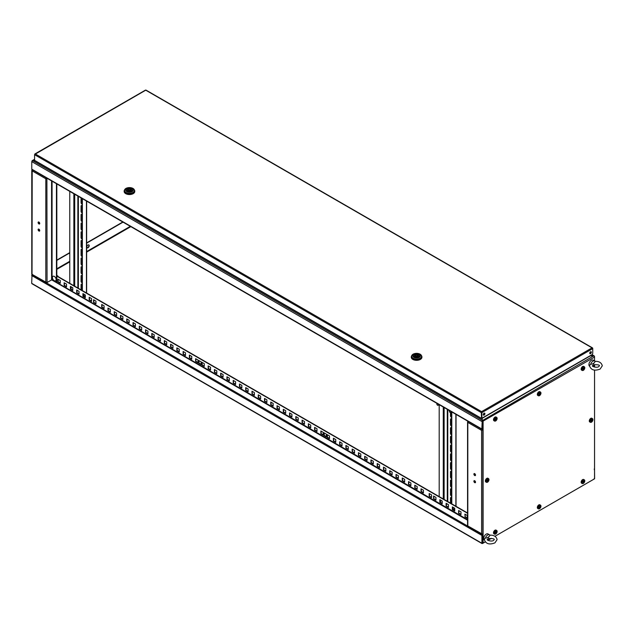 <?xml version="1.0" encoding="UTF-8"?>
<svg xmlns="http://www.w3.org/2000/svg" width="634" height="634" viewBox="0 0 634 634"><rect width="100%" height="100%" fill="white"/><g stroke="black" fill="none" stroke-linecap="round" stroke-linejoin="round"><path stroke-width="0.95" d="M594.391 356.49L594.359 356.942M592.631 348.335L592.045 347.86L592.75 348.264L592.75 353.526L592.124 354.612A0.705 0.412 60 0 1 591.982 354.929L594.541 356.403L593.67 355.896L590.309 355.896L593.67 355.896L594.541 357.053L482.846 421.253L594.541 357.053L594.541 360.912M482.292 428.941L482.22 421.253L482.22 429.495L482.846 429.567L481.594 430.359L482.846 429.686M482.846 421.325L482.22 420.247L481.84 421.475L31.779 161.63L31.779 169.151L481.84 428.988L482.22 420.675L482.593 429.717M593.67 355.896L482.22 420.675L482.22 418.305L482.22 420.247L32.659 160.695L34.791 160.695L32.659 160.695L31.938 161.29M31.779 161.63L32.659 160.695L31.779 161.63M481.84 428.988A0.888 0.515 120 0 0 482.22 429.44M482.022 429.4L31.962 169.555A0.888 0.515 -60 0 1 31.779 169.151L31.906 169.516M590.983 351.656A1.149 0.666 -60 0 1 591.007 352.599A1.149 0.666 -60 0 1 590.294 353.495A1.149 0.666 -60 0 1 589.858 353.606M590.539 353.645A1.149 0.666 -60 0 1 589.969 353.701A1.149 0.666 -60 0 1 589.794 352.781A1.149 0.666 -60 0 1 590.539 351.767A1.149 0.666 -60 0 1 591.118 351.704A1.149 0.666 -60 0 1 591.292 352.631A1.149 0.666 -60 0 1 590.539 353.645M484.534 413.114A1.149 0.666 -60 0 1 484.566 414.05A1.149 0.666 -60 0 1 483.853 414.953A1.149 0.666 -60 0 1 483.417 415.056M484.099 415.096A1.149 0.666 -60 0 1 483.528 415.151A1.149 0.666 -60 0 1 483.346 414.232A1.149 0.666 -60 0 1 484.099 413.217A1.149 0.666 -60 0 1 484.677 413.162A1.149 0.666 -60 0 1 484.851 414.081A1.149 0.666 -60 0 1 484.099 415.096M590.072 352.211L590.951 352.726M145.448 90.361L34.711 154.434M35.29 153.959L481.594 411.624L481.888 412.615L481.594 411.624L592.045 347.86L146.034 90.361M592.045 347.86L592.75 348.605L481.888 412.615L481.888 418.25L481.642 412.465M481.594 411.624L481.555 418.107M481.594 411.918L481.555 412.465M481.301 418.25L34.585 160.347L35.338 160.774L34.585 160.347L34.585 154.704L481.301 412.615L481.555 418.4M484.534 414.121L483.306 414.834M134.313 189.851A5.31 3.067 180 0 1 134.773 191.103A5.31 3.067 180 0 1 131.492 193.933A5.31 3.067 180 0 1 125.706 193.267A5.31 3.067 180 0 1 124.153 191.103A5.31 3.067 180 0 1 124.613 189.851M134.765 191.294A5.31 3.067 180 0 1 134.773 191.476A5.31 3.067 180 0 1 131.492 194.313A5.31 3.067 180 0 1 125.706 193.647A5.31 3.067 180 0 1 124.153 191.476A5.31 3.067 180 0 1 124.161 191.294M124.502 190.446L124.502 191.103A4.961 2.861 0 0 0 125.96 193.124A4.961 2.861 0 0 0 131.357 193.75A4.961 2.861 0 0 0 134.424 191.103L134.424 190.446A4.961 2.861 180 0 1 132.966 192.467A4.961 2.861 180 0 1 125.96 192.467A4.961 2.861 180 0 1 124.502 190.446A4.961 2.861 180 0 1 125.96 188.425A4.961 2.861 180 0 1 132.966 188.425A4.961 2.861 180 0 1 134.424 190.446M126.705 188.353A3.899 2.251 180 0 1 132.221 188.353A3.899 2.251 180 0 1 132.221 191.539A3.899 2.251 180 0 1 126.705 191.539A3.899 2.251 180 0 1 126.705 188.353M131.468 188.789A2.837 1.633 180 0 1 132.292 189.946A2.837 1.633 180 0 1 130.549 191.46A2.837 1.633 180 0 1 127.458 191.103A2.837 1.633 180 0 1 126.626 189.946A2.837 1.633 180 0 1 128.377 188.433A2.837 1.633 180 0 1 131.468 188.789M129.027 190.2L130.081 189.946L129.027 190.2M127.085 190.834L127.886 190.279A1.68 0.975 180 0 1 127.783 189.946A1.68 0.975 180 0 1 130.041 189.035L130.834 188.575L130.834 189.732L130.081 190.168M127.085 190.739A2.742 1.585 180 0 1 126.721 189.946A2.742 1.585 180 0 1 128.092 188.575A2.742 1.585 180 0 1 130.834 188.575M132.205 190.351L132.205 189.946A2.742 1.585 180 0 0 131.84 189.154L131.04 189.614A1.68 0.975 180 0 1 131.143 189.946A1.68 0.975 180 0 1 128.884 190.858L128.092 191.373M132.205 189.946A2.742 1.585 180 0 1 130.834 191.317A2.742 1.585 180 0 1 128.092 191.317M127.886 191.302L127.886 190.279M127.886 190.771A1.68 0.975 180 0 1 128.845 190.2M130.041 189.82L130.041 189.035M131.04 190.279L131.04 189.614M421.451 355.626A5.31 3.067 180 0 1 421.919 356.879A5.31 3.067 180 0 1 418.638 359.716A5.31 3.067 180 0 1 412.845 359.05A5.31 3.067 180 0 1 411.292 356.879A5.31 3.067 180 0 1 411.751 355.626M421.911 357.069A5.31 3.067 180 0 1 421.919 357.259A5.31 3.067 180 0 1 418.638 360.088A5.31 3.067 180 0 1 412.845 359.43A5.31 3.067 180 0 1 411.292 357.259A5.31 3.067 180 0 1 411.3 357.069M411.648 356.229L411.648 356.879A4.961 2.861 0 0 0 413.099 358.907A4.961 2.861 0 0 0 418.503 359.526A4.961 2.861 0 0 0 421.562 356.879L421.562 356.229A4.961 2.861 180 0 1 420.112 358.25A4.961 2.861 180 0 1 413.099 358.25A4.961 2.861 180 0 1 411.648 356.229A4.961 2.861 180 0 1 413.099 354.2A4.961 2.861 180 0 1 420.112 354.2A4.961 2.861 180 0 1 421.562 356.229M413.851 354.137A3.899 2.251 180 0 1 419.359 354.137A3.899 2.251 180 0 1 419.359 357.314A3.899 2.251 180 0 1 413.851 357.314A3.899 2.251 180 0 1 413.851 354.137M418.606 354.564A2.837 1.633 180 0 1 419.439 355.722A2.837 1.633 180 0 1 417.687 357.235A2.837 1.633 180 0 1 414.604 356.879A2.837 1.633 180 0 1 413.772 355.722A2.837 1.633 180 0 1 415.524 354.216A2.837 1.633 180 0 1 418.606 354.564M416.166 355.975L417.227 355.722L416.166 355.975M414.232 356.617L415.024 356.062A1.68 0.975 180 0 1 414.921 355.722A1.68 0.975 180 0 1 417.18 354.81L417.98 354.351L417.98 355.508L417.227 355.943M414.232 356.522A2.742 1.585 180 0 1 413.859 355.722A2.742 1.585 180 0 1 415.23 354.351A2.742 1.585 180 0 1 417.98 354.351M419.351 356.134L419.351 355.722A2.742 1.585 180 0 0 418.979 354.929L418.186 355.389A1.68 0.975 180 0 1 418.289 355.722A1.68 0.975 180 0 1 416.023 356.641L415.23 357.156M419.351 355.722A2.742 1.585 180 0 1 417.972 357.101A2.742 1.585 180 0 1 415.23 357.101M415.024 357.085L415.024 356.062M415.024 356.546A1.68 0.975 180 0 1 415.983 355.975M417.18 355.595L417.18 354.81M418.186 356.062L418.186 355.389M88.007 244.986A1.68 0.975 120 0 0 86.906 246.468A1.68 0.975 120 0 0 87.167 247.823A1.68 0.975 120 0 0 88.007 247.736A1.68 0.975 120 0 0 89.109 246.254A1.68 0.975 120 0 0 88.847 244.906A1.68 0.975 120 0 0 88.007 244.986M87.048 247.728A1.68 0.975 120 0 0 87.754 247.593A1.68 0.975 120 0 0 88.815 246.222A1.68 0.975 120 0 0 88.712 244.851M95.084 300.619L93.578 299.755L93.578 302.505L95.956 303.876L95.956 301.126L95.084 300.619M200.273 361.356L198.767 360.484L198.767 363.234L201.152 364.605L201.152 361.856L200.273 361.356M325.496 433.648L323.998 432.784L323.998 435.534L326.375 436.905L326.375 434.155L325.496 433.648M430.684 494.385L429.186 493.514L429.186 496.264L431.564 497.635L431.564 494.885L430.684 494.385M51.687 279.887L467.559 520.221M482.846 534.343L482.426 534.589A0.705 0.412 120 0 0 481.919 535.453L481.919 543.259L32.405 283.739L31.7 283.327L32.017 274.419M482.173 543.116L482.26 535.033M481.919 543.259L482.514 543.259L482.26 534.731L482.514 543.259L482.902 543.037M594.541 478.583L593.915 478.939L594.629 478.535L594.541 470.19M482.26 534.731L482.846 534.391M122.806 222.003L86.628 242.885M82.198 245.445L81.247 245.992M69.772 252.617L56.822 260.091M123.051 222.146L86.628 243.179M82.198 245.738L81.247 246.285M69.772 252.911L56.822 260.384M46.092 282.756L31.954 274.744M481.919 535.453L31.7 275.521A0.705 0.412 -60 0 1 32.128 274.696M465.126 514.261L465.126 516.726L467.25 517.954M64.399 282.907L64.399 285.363L66.53 286.6M70.667 286.52L70.667 288.985L72.791 290.214M76.928 290.142L76.928 292.599L79.052 293.827M83.189 293.756L83.189 296.213L85.313 297.441M89.449 297.37L89.449 299.827L91.573 301.055M101.971 304.597L101.971 307.054L104.095 308.282M108.232 308.211L108.232 310.668L110.364 311.904M114.492 311.825L114.492 314.29L116.624 315.518M120.753 315.447L120.753 317.903L122.885 319.132M127.014 319.06L127.014 321.517L129.146 322.746M133.275 322.674L133.275 325.131L135.407 326.359M139.535 326.288L139.535 328.745L141.667 329.973M145.796 329.902L145.796 332.359L147.928 333.587M152.057 333.516L152.057 335.972L154.189 337.209M158.318 337.129L158.318 339.594L160.45 340.823M164.586 340.751L164.586 343.208L166.71 344.436M170.847 344.365L170.847 346.822L172.971 348.05M177.108 347.979L177.108 350.436L179.232 351.664M183.369 351.593L183.369 354.049L185.493 355.278M189.629 355.206L189.629 357.663L191.753 358.892M195.89 358.82L195.89 361.277L198.014 362.513M202.151 362.434L202.151 364.899L204.283 366.127M208.412 366.056L208.412 368.512L210.543 369.741M214.672 369.67L214.672 372.126L216.804 373.355M220.933 373.283L220.933 375.74L223.065 376.968M227.194 376.897L227.194 379.354L229.326 380.582M233.455 380.511L233.455 382.968L235.586 384.196M239.715 384.125L239.715 386.582L241.847 387.818M245.976 387.739L245.976 390.203L248.108 391.432M252.237 391.36L252.237 393.817L254.369 395.045M258.506 394.974L258.506 397.431L260.629 398.659M364.946 456.425L364.946 458.881L367.07 460.11M371.207 460.038L371.207 462.495L373.331 463.723M377.468 463.652L377.468 466.117L379.592 467.345M383.728 467.266L383.728 469.731L385.852 470.959M389.989 470.888L389.989 473.344L392.121 474.573M396.25 474.501L396.25 476.958L398.382 478.187M402.511 478.115L402.511 480.572L404.643 481.8M408.771 481.729L408.771 484.186L410.903 485.414M433.814 496.192L433.814 498.649L435.946 499.877M58.138 279.293L58.138 281.75L60.27 282.978M421.293 488.957L421.293 491.421L423.425 492.65M415.032 485.343L415.032 487.8L417.164 489.028M440.075 499.806L440.075 502.263L442.207 503.491M446.344 503.42L446.344 505.877L448.468 507.105M452.605 507.034L452.605 509.49L454.729 510.719M458.865 510.647L458.865 513.104L460.989 514.332M358.685 452.811L358.685 455.267L360.809 456.496M352.425 449.197L352.425 451.654L354.549 452.882M346.156 445.583L346.156 448.04L348.288 449.268M339.895 441.969L339.895 444.426L342.027 445.654M333.635 438.348L333.635 440.812L335.766 442.041M327.374 434.734L327.374 437.191L329.506 438.419M321.113 431.12L321.113 433.577L323.245 434.805M314.852 427.506L314.852 429.963L316.984 431.191M308.592 423.892L308.592 426.349L310.723 427.578M302.331 420.279L302.331 422.735L304.463 423.964M296.07 416.665L296.07 419.122L298.202 420.35M289.809 413.043L289.809 415.508L291.933 416.736M283.549 409.429L283.549 411.886L285.672 413.122M277.288 405.815L277.288 408.272L279.412 409.501M271.027 402.202L271.027 404.658L273.151 405.887M264.766 398.588L264.766 401.045L266.89 402.273M429.432 493.656L429.432 496.113L431.564 497.349M324.243 432.927L324.243 435.384L326.375 436.612M199.021 360.627L199.021 363.092L201.152 364.32M93.832 299.898L93.832 302.355L95.956 303.583M58.225 276.662A1.125 0.65 -120 0 0 56.965 275.735A1.125 0.65 -120 0 0 56.83 275.861L467.559 512.985M464.873 516.869L467.25 518.24L467.25 515.49L464.873 514.119L465.126 516.726M64.153 282.764L64.153 285.514L66.53 286.885L66.53 284.135L64.153 282.764M70.414 286.378L70.414 289.128L72.791 290.499L72.791 287.757L70.414 286.378M76.674 289.992L76.674 292.742L79.052 294.113L79.052 291.371L76.674 289.992M82.935 293.605L82.935 296.355L85.313 297.726L85.313 294.984L82.935 293.605M89.196 297.227L89.196 299.969L91.573 301.348L91.573 298.598L89.196 297.227M101.717 304.455L101.717 307.205L104.095 308.576L104.095 305.826L101.717 304.455M107.978 308.069L107.978 310.818L110.364 312.19L110.364 309.44L107.978 308.069M114.239 311.682L114.239 314.432L116.624 315.803L116.624 313.061L114.239 311.682M120.5 315.296L120.5 318.046L122.885 319.417L122.885 316.675L120.5 315.296M126.768 318.91L126.768 321.66L129.146 323.031L129.146 320.289L126.768 318.91M133.029 322.532L133.029 325.274L135.407 326.653L135.407 323.903L133.029 322.532M139.29 326.145L139.29 328.887L141.667 330.266L141.667 327.516L139.29 326.145M145.551 329.759L145.551 332.509L147.928 333.88L147.928 331.13L145.551 329.759M151.811 333.373L151.811 336.123L154.189 337.494L154.189 334.744L151.811 333.373M158.072 336.987L158.072 339.737L160.45 341.108L160.45 338.366L158.072 336.987M164.333 340.601L164.333 343.351L166.71 344.722L166.71 341.98L164.333 340.601M170.594 344.214L170.594 346.964L172.971 348.335L172.971 345.593L170.594 344.214M176.854 347.836L176.854 350.578L179.232 351.957L179.232 349.207L176.854 347.836M183.115 351.45L183.115 354.192L185.493 355.571L185.493 352.821L183.115 351.45M189.376 355.064L189.376 357.814L191.753 359.185L191.753 356.435L189.376 355.064M195.637 358.678L195.637 361.428L198.014 362.799L198.014 360.049L195.637 358.678M201.897 362.291L201.897 365.041L204.283 366.412L204.283 363.662L201.897 362.291M208.158 365.905L208.158 368.655L210.543 370.026L210.543 367.284L208.158 365.905M214.419 369.519L214.419 372.269L216.804 373.64L216.804 370.898L214.419 369.519M220.687 373.141L220.687 375.883L223.065 377.262L223.065 374.512L220.687 373.141M226.948 376.754L226.948 379.497L229.326 380.875L229.326 378.126L226.948 376.754M233.209 380.368L233.209 383.118L235.586 384.489L235.586 381.739L233.209 380.368M239.47 383.982L239.47 386.732L241.847 388.103L241.847 385.353L239.47 383.982M245.73 387.596L245.73 390.346L248.108 391.717L248.108 388.967L245.73 387.596M251.991 391.21L251.991 393.96L254.369 395.331L254.369 392.589L251.991 391.21M258.252 394.823L258.252 397.573L260.629 398.944L260.629 396.202L258.252 394.823M364.693 456.282L364.693 459.024L367.07 460.403L367.07 457.653L364.693 456.282M370.953 459.896L370.953 462.646L373.331 464.017L373.331 461.267L370.953 459.896M377.214 463.509L377.214 466.259L379.592 467.63L379.592 464.88L377.214 463.509M383.475 467.123L383.475 469.873L385.852 471.244L385.852 468.502L383.475 467.123M389.736 470.737L389.736 473.487L392.121 474.858L392.121 472.116L389.736 470.737M395.996 474.359L395.996 477.101L398.382 478.48L398.382 475.73L395.996 474.359M402.257 477.973L402.257 480.715L404.643 482.094L404.643 479.344L402.257 477.973M408.526 481.586L408.526 484.328L410.903 485.707L410.903 482.957L408.526 481.586M433.569 496.042L433.569 498.792L435.946 500.163L435.946 497.421L433.569 496.042M57.892 279.15L57.892 281.9L60.27 283.271L60.27 280.521L57.892 279.15M421.047 488.814L421.047 491.564L423.425 492.935L423.425 490.185L421.047 488.814M414.787 485.2L414.787 487.95L417.164 489.321L417.164 486.571L414.787 485.2M439.83 499.663L439.83 502.405L442.207 503.784L442.207 501.034L439.83 499.663M446.09 503.277L446.09 506.019L448.468 507.398L448.468 504.648L446.09 503.277M452.351 506.891L452.351 509.633L454.729 511.012L454.729 508.262L452.351 506.891M458.612 510.505L458.612 513.255L460.989 514.626L460.989 511.876L458.612 510.505M358.432 452.668L358.432 455.41L360.809 456.789L360.809 454.039L358.432 452.668M352.171 449.054L352.171 451.796L354.549 453.175L354.549 450.425L352.171 449.054M345.91 445.433L345.91 448.183L348.288 449.554L348.288 446.811L345.91 445.433M339.65 441.819L339.65 444.569L342.027 445.94L342.027 443.198L339.65 441.819M333.389 438.205L333.389 440.955L335.766 442.326L335.766 439.576L333.389 438.205M327.128 434.591L327.128 437.341L329.506 438.712L329.506 435.962L327.128 434.591M320.867 430.977L320.867 433.727L323.245 435.098L323.245 432.348L320.867 430.977M314.607 427.364L314.607 430.106L316.984 431.485L316.984 428.735L314.607 427.364M308.338 423.75L308.338 426.492L310.723 427.871L310.723 425.121L308.338 423.75M302.077 420.128L302.077 422.878L304.463 424.249L304.463 421.507L302.077 420.128M295.816 416.514L295.816 419.264L298.202 420.635L298.202 417.893L295.816 416.514M289.556 412.9L289.556 415.65L291.933 417.021L291.933 414.271L289.556 412.9M283.295 409.287L283.295 412.037L285.672 413.408L285.672 410.658L283.295 409.287M277.034 405.673L277.034 408.423L279.412 409.794L279.412 407.044L277.034 405.673M270.773 402.059L270.773 404.801L273.151 406.18L273.151 403.43L270.773 402.059M264.513 398.445L264.513 401.187L266.89 402.566L266.89 399.816L264.513 398.445M56.822 276.147L467.559 513.278M594.296 468.827L594.296 469.786M594.296 365.778L594.296 365.295L594.296 365.778M474.707 473.661A1.149 0.666 -120 0 0 474.129 473.606A1.149 0.666 -120 0 0 473.955 474.525A1.149 0.666 -120 0 0 474.707 475.54A1.149 0.666 -120 0 0 475.278 475.603A1.149 0.666 -120 0 0 475.452 474.676A1.149 0.666 -120 0 0 474.707 473.661M474.351 473.55A1.149 0.666 -120 0 0 475.08 475.326A1.149 0.666 -120 0 0 475.437 475.437M474.707 480.754A1.149 0.666 -120 0 0 474.129 480.699A1.149 0.666 -120 0 0 473.955 481.626A1.149 0.666 -120 0 0 474.707 482.64A1.149 0.666 -120 0 0 475.278 482.696A1.149 0.666 -120 0 0 475.452 481.769A1.149 0.666 -120 0 0 474.707 480.754M474.351 480.643A1.149 0.666 -120 0 0 475.08 482.419A1.149 0.666 -120 0 0 475.437 482.529M481.967 430.145L482.466 429.907M468.233 526.18L482.426 534.185M482.426 429.392L481.594 430.359L467.813 422.41L468.233 421.206M467.813 422.41L467.813 525.451M38.92 231.038A1.149 0.666 -120 0 0 39.498 231.093A1.149 0.666 -120 0 0 39.673 230.174A1.149 0.666 -120 0 0 38.92 229.159A1.149 0.666 -120 0 0 38.341 229.104A1.149 0.666 -120 0 0 38.167 230.023A1.149 0.666 -120 0 0 38.92 231.038M38.563 229.048A1.149 0.666 -120 0 0 39.292 230.824A1.149 0.666 -120 0 0 39.649 230.934M38.92 223.945A1.149 0.666 -120 0 0 39.498 224A1.149 0.666 -120 0 0 39.673 223.081A1.149 0.666 -120 0 0 38.92 222.066A1.149 0.666 -120 0 0 38.341 222.011A1.149 0.666 -120 0 0 38.167 222.93A1.149 0.666 -120 0 0 38.92 223.945M38.555 221.963A1.49 0.864 120 0 0 38.571 221.955A1.149 0.666 -120 0 0 39.292 223.731A1.149 0.666 -120 0 0 39.649 223.842M46.639 178.027L45.806 178.764L47.281 178.4M47.059 282.534L45.806 282.296L46.639 282.772L51.568 279.927L47.059 282.534L46.9 178.178M32.453 274.585L32.033 273.856M32.247 169.722L32.033 170.808L32.453 169.603M32.199 169.944L32.033 274.34L46.639 282.582M39.546 230.919L39.546 229.865M39.546 223.826L39.546 222.764M46.639 177.797L45.806 178.764L32.033 170.808M46.179 178.542L46.686 178.305M51.568 180.872L51.568 279.927L52.067 279.927L52.067 181.165M56.822 183.908L56.822 282.241L52.067 279.927M56.45 183.694L56.45 282.463M55.649 280.799L55.618 280.814A2.607 1.506 -120 0 0 55.618 277.811A2.607 1.506 -120 0 0 53.01 276.305A2.607 1.506 -120 0 0 52.487 277.28A3.487 3.487 0 0 0 54.508 280.791A2.607 1.506 -120 0 0 55.618 280.814L55.649 280.799A2.607 1.506 -120 0 0 55.649 277.795A2.607 1.506 -120 0 0 53.042 276.289L53.042 276.289M450.489 503.134L450.489 498.047A1.236 0.713 60 0 1 450.742 497.476A1.236 0.713 60 0 1 451.36 497.539A1.236 0.713 60 0 1 451.614 497.73M451.614 496.137A1.236 0.713 60 0 1 450.489 494.512L450.489 489.305A1.236 0.713 60 0 1 450.742 488.743A1.236 0.713 60 0 1 451.36 488.798A1.236 0.713 60 0 1 451.614 488.988M451.614 487.395A1.236 0.713 60 0 1 450.489 485.771L450.489 480.572A1.236 0.713 60 0 1 450.742 480.001A1.236 0.713 60 0 1 451.36 480.065A1.236 0.713 60 0 1 451.614 480.247M451.614 478.654A1.236 0.713 60 0 1 450.489 477.037L450.489 471.831A1.236 0.713 60 0 1 450.742 471.26A1.236 0.713 60 0 1 451.36 471.324A1.236 0.713 60 0 1 451.614 471.514M451.614 469.921A1.236 0.713 60 0 1 450.489 468.296L450.489 463.089A1.236 0.713 60 0 1 450.742 462.527A1.236 0.713 60 0 1 451.36 462.582A1.236 0.713 60 0 1 451.614 462.772M451.614 461.18A1.236 0.713 60 0 1 450.489 459.555L450.489 454.348A1.236 0.713 60 0 1 450.742 453.786A1.236 0.713 60 0 1 451.36 453.849A1.236 0.713 60 0 1 451.614 454.031M451.614 452.438A1.236 0.713 60 0 1 450.489 450.822L450.489 445.615A1.236 0.713 60 0 1 450.742 445.044A1.236 0.713 60 0 1 451.36 445.108A1.236 0.713 60 0 1 451.614 445.29M451.614 443.697A1.236 0.713 60 0 1 450.489 442.08L450.489 436.874A1.236 0.713 60 0 1 450.742 436.303A1.236 0.713 60 0 1 451.36 436.366A1.236 0.713 60 0 1 451.614 436.557M451.614 434.964A1.236 0.713 60 0 1 450.489 433.339L450.489 428.132A1.236 0.713 60 0 1 450.742 427.57A1.236 0.713 60 0 1 451.36 427.625A1.236 0.713 60 0 1 451.614 427.815M451.614 426.222A1.236 0.713 60 0 1 450.489 424.598L450.489 419.399A1.236 0.713 60 0 1 450.742 418.828A1.236 0.713 60 0 1 451.36 418.892A1.236 0.713 60 0 1 451.614 419.074M446.344 504.49L447.263 503.951M454.665 508.73L453.215 509.57M451.614 417.481A1.236 0.713 60 0 1 450.489 415.864L450.489 412.552M450.663 503.238A1.236 0.713 60 0 1 450.663 503.15L450.663 497.944A1.236 0.713 60 0 1 450.837 497.436M451.614 495.97A1.236 0.713 60 0 1 450.663 494.409L450.663 489.21A1.236 0.713 60 0 1 450.837 488.703M451.614 487.229A1.236 0.713 60 0 1 450.663 485.676L450.663 480.469A1.236 0.713 60 0 1 450.837 479.962M451.614 478.496A1.236 0.713 60 0 1 450.663 476.934L450.663 471.728A1.236 0.713 60 0 1 450.837 471.221M451.614 469.754A1.236 0.713 60 0 1 450.663 468.193L450.663 462.986A1.236 0.713 60 0 1 450.837 462.487M451.614 461.013A1.236 0.713 60 0 1 450.663 459.46L450.663 454.253A1.236 0.713 60 0 1 450.837 453.746M451.614 452.272A1.236 0.713 60 0 1 450.663 450.719L450.663 445.512A1.236 0.713 60 0 1 450.837 445.005M451.614 443.538A1.236 0.713 60 0 1 450.663 441.977L450.663 436.771A1.236 0.713 60 0 1 450.837 436.263M451.614 434.797A1.236 0.713 60 0 1 450.663 433.236L450.663 428.037A1.236 0.713 60 0 1 450.837 427.53M451.614 426.056A1.236 0.713 60 0 1 450.663 424.503L450.663 419.296A1.236 0.713 60 0 1 450.837 418.789M451.614 417.323A1.236 0.713 60 0 1 450.663 415.761L450.663 412.488M454.665 508.23L454.665 510.093A1.236 0.713 60 0 1 454.499 510.592M453.08 509.768A1.236 0.713 60 0 1 452.914 509.078L452.914 507.216M455.87 506.241L455.87 414.295M453.421 509.966A1.236 0.713 60 0 1 453.088 508.975L453.088 507.319M456.044 506.344L456.044 414.398M442.144 500.995L442.144 502.865A1.236 0.713 60 0 1 441.977 503.356M440.559 502.54A1.236 0.713 60 0 1 440.392 501.851L440.392 499.988M439.188 404.666L439.188 496.612M440.899 502.738A1.236 0.713 60 0 1 440.567 501.748L440.567 500.083M82.198 204.037A1.236 0.713 60 0 1 82.119 203.997A1.236 0.713 60 0 1 81.247 202.484L81.247 198.006M82.198 204.203A1.236 0.713 60 0 1 81.945 204.1A1.236 0.713 60 0 1 81.073 202.579L81.073 197.911M82.198 212.778A1.236 0.713 60 0 1 82.119 212.739A1.236 0.713 60 0 1 81.247 211.217L81.247 206.018A1.236 0.713 60 0 1 81.421 205.511M82.198 212.945A1.236 0.713 60 0 1 81.945 212.842A1.236 0.713 60 0 1 81.073 211.32L81.073 206.113A1.236 0.713 60 0 1 81.326 205.551A1.236 0.713 60 0 1 82.198 205.796M82.198 221.52A1.236 0.713 60 0 1 82.119 221.48A1.236 0.713 60 0 1 81.247 219.958L81.247 214.752A1.236 0.713 60 0 1 81.421 214.244M82.198 221.678A1.236 0.713 60 0 1 81.945 221.575A1.236 0.713 60 0 1 81.073 220.061L81.073 214.855A1.236 0.713 60 0 1 81.326 214.284A1.236 0.713 60 0 1 82.198 214.538M82.198 230.253A1.236 0.713 60 0 1 82.119 230.213A1.236 0.713 60 0 1 81.247 228.7L81.247 223.493A1.236 0.713 60 0 1 81.421 222.986M82.198 230.419A1.236 0.713 60 0 1 81.945 230.316A1.236 0.713 60 0 1 81.073 228.803L81.073 223.596A1.236 0.713 60 0 1 81.326 223.025A1.236 0.713 60 0 1 82.198 223.271M82.198 238.994A1.236 0.713 60 0 1 82.119 238.955A1.236 0.713 60 0 1 81.247 237.441L81.247 232.234A1.236 0.713 60 0 1 81.421 231.727M82.198 239.161A1.236 0.713 60 0 1 81.945 239.058A1.236 0.713 60 0 1 81.073 237.536L81.073 232.329A1.236 0.713 60 0 1 81.326 231.767A1.236 0.713 60 0 1 82.198 232.012M82.198 247.736A1.236 0.713 60 0 1 82.119 247.696A1.236 0.713 60 0 1 81.247 246.174L81.247 240.968A1.236 0.713 60 0 1 81.421 240.468M82.198 247.902A1.236 0.713 60 0 1 81.945 247.799A1.236 0.713 60 0 1 81.073 246.277L81.073 241.071A1.236 0.713 60 0 1 81.326 240.508A1.236 0.713 60 0 1 82.198 240.754M82.198 256.477A1.236 0.713 60 0 1 82.119 256.437A1.236 0.713 60 0 1 81.247 254.916L81.247 249.709A1.236 0.713 60 0 1 81.421 249.202M82.198 256.635A1.236 0.713 60 0 1 81.945 256.532A1.236 0.713 60 0 1 81.073 255.019L81.073 249.812A1.236 0.713 60 0 1 81.326 249.241A1.236 0.713 60 0 1 82.198 249.487M82.198 265.21A1.236 0.713 60 0 1 82.119 265.171A1.236 0.713 60 0 1 81.247 263.657L81.247 258.45A1.236 0.713 60 0 1 81.421 257.943M82.198 265.377A1.236 0.713 60 0 1 81.945 265.274A1.236 0.713 60 0 1 81.073 263.752L81.073 258.553A1.236 0.713 60 0 1 81.326 257.983A1.236 0.713 60 0 1 82.198 258.228M82.198 273.951A1.236 0.713 60 0 1 82.119 273.912A1.236 0.713 60 0 1 81.247 272.39L81.247 267.191A1.236 0.713 60 0 1 81.421 266.684M82.198 274.118A1.236 0.713 60 0 1 81.945 274.015A1.236 0.713 60 0 1 81.073 272.493L81.073 267.286A1.236 0.713 60 0 1 81.326 266.724A1.236 0.713 60 0 1 82.198 266.969M82.198 282.693A1.236 0.713 60 0 1 82.119 282.653A1.236 0.713 60 0 1 81.247 281.131L81.247 275.925A1.236 0.713 60 0 1 81.421 275.418M82.198 282.851A1.236 0.713 60 0 1 81.945 282.748A1.236 0.713 60 0 1 81.073 281.234L81.073 276.028A1.236 0.713 60 0 1 81.326 275.457A1.236 0.713 60 0 1 82.198 275.711M81.247 289.952A1.236 0.713 60 0 1 81.247 289.873L81.247 284.666A1.236 0.713 60 0 1 81.421 284.159M71.484 289.461A1.236 0.713 60 0 1 71.151 288.47L71.151 286.806M71.143 289.262A1.236 0.713 60 0 1 70.976 288.573L70.976 286.703M84.005 296.688A1.236 0.713 60 0 1 83.672 295.698L83.672 294.033M83.664 296.49A1.236 0.713 60 0 1 83.498 295.801L83.498 293.938M85.249 295.452L83.799 296.292M76.928 291.212L77.855 290.673M81.073 289.849L81.073 284.769A1.236 0.713 60 0 1 81.326 284.198A1.236 0.713 60 0 1 82.198 284.444M72.728 287.717L72.728 289.579A1.236 0.713 60 0 1 72.561 290.079M69.772 191.389L69.772 283.327M85.249 294.945L85.249 296.815A1.236 0.713 60 0 1 85.083 297.306M86.454 292.963L86.454 201.018M86.628 293.059L86.628 201.121M594.541 365.319L594.541 367.062M594.541 370.018L594.541 478.805L494.948 536.301M485.264 541.896L482.846 543.005L482.846 421.253M483.092 543.148L483.092 421.396M491.398 538.353L488.822 539.843M581.893 482.569A2.045 1.181 120 0 0 583.343 483.401A2.045 1.181 120 0 0 584.786 480.897A2.045 1.181 120 0 0 583.343 480.065A2.045 1.181 120 0 0 581.893 482.569M584.635 480.239A2.124 1.228 120 0 0 584.294 479.827L583.708 479.494A2.124 1.228 120 0 0 582.646 479.597A2.124 1.228 120 0 0 581.259 481.468A2.124 1.228 120 0 0 581.584 483.171L582.171 483.512A2.124 1.228 120 0 0 582.701 483.599M583.114 481.087L584.104 481.578A3.535 2.037 180 0 0 584.445 481.269A3.503 2.71 30.1 0 1 584.453 481.475A3.503 2.71 30.1 0 1 584.445 481.681L583.565 481.515M583.946 481.491A3.535 2.037 -120 0 0 583.851 480.929A3.503 0.911 -19.1 0 1 583.494 481.135A3.535 2.037 60 0 1 583.597 481.697L583.438 481.967A3.535 2.037 180 0 1 582.9 482.165A3.503 0.911 -100.9 0 1 582.9 482.371A3.503 0.911 -100.9 0 1 582.9 482.577A3.535 2.037 0 0 0 583.438 482.379L583.597 482.466A3.535 2.037 60 0 1 583.494 482.918A3.503 2.71 -150.1 0 0 583.851 482.712A3.535 2.037 -120 0 0 583.946 482.268L584.104 481.991A3.535 2.037 0 0 0 584.445 481.681M583.438 482.379L582.67 481.856M583.201 481.547L584.104 481.991M584.104 481.578L583.201 481.135M582.757 481.911L583.597 482.466M583.946 482.268L583.114 481.705M583.851 482.712L583.264 482.038M590.032 421.333A2.045 1.181 120 0 0 591.482 422.165A2.045 1.181 120 0 0 592.925 419.66A2.045 1.181 120 0 0 591.482 418.828A2.045 1.181 120 0 0 590.032 421.333M592.774 419.003A2.124 1.228 120 0 0 592.433 418.591L591.847 418.258A2.124 1.228 120 0 0 590.785 418.361A2.124 1.228 120 0 0 589.398 420.231A2.124 1.228 120 0 0 589.723 421.935L590.309 422.268A2.124 1.228 120 0 0 590.84 422.363M591.253 419.851L592.243 420.342A3.535 2.037 180 0 0 592.584 420.033A3.503 2.71 30.1 0 1 592.592 420.239A3.503 2.71 30.1 0 1 592.584 420.445L591.712 420.271M592.093 420.255A3.535 2.037 -120 0 0 591.99 419.684A3.503 0.911 -19.1 0 1 591.633 419.89A3.535 2.037 60 0 1 591.736 420.461L591.577 420.73A3.535 2.037 180 0 1 591.039 420.928A3.503 0.911 -100.9 0 1 591.039 421.134A3.503 0.911 -100.9 0 1 591.039 421.341A3.535 2.037 0 0 0 591.577 421.142L591.736 421.23A3.535 2.037 60 0 1 591.633 421.681A3.503 2.71 -150.1 0 0 591.99 421.475A3.535 2.037 -120 0 0 592.093 421.024L592.243 420.754A3.535 2.037 0 0 0 592.584 420.445M591.577 421.142L590.809 420.619M591.34 420.31L592.243 420.754M592.243 420.342L591.34 419.898M590.896 420.667L591.736 421.23M592.093 421.024L591.253 420.461M591.99 421.475L591.403 420.802M581.893 369.487A2.045 1.181 120 0 0 583.343 370.327A2.045 1.181 120 0 0 584.786 367.823A2.045 1.181 120 0 0 583.343 366.983A2.045 1.181 120 0 0 581.893 369.487M584.635 367.165A2.124 1.228 120 0 0 584.294 366.753L583.708 366.412A2.124 1.228 120 0 0 582.646 366.523A2.124 1.228 120 0 0 581.259 368.394A2.124 1.228 120 0 0 581.584 370.097L582.171 370.43A2.124 1.228 120 0 0 582.701 370.525M583.114 368.013L584.104 368.505A3.535 2.037 180 0 0 584.445 368.195A3.503 2.71 30.1 0 1 584.453 368.402A3.503 2.71 30.1 0 1 584.445 368.608L583.565 368.433M583.946 368.417A3.535 2.037 -120 0 0 583.851 367.847A3.503 0.911 -19.1 0 1 583.494 368.053A3.535 2.037 60 0 1 583.597 368.623L583.438 368.893A3.535 2.037 180 0 1 582.9 369.091A3.503 0.911 -100.9 0 1 582.9 369.297A3.503 0.911 -100.9 0 1 582.9 369.495A3.535 2.037 0 0 0 583.438 369.305L583.597 369.392A3.535 2.037 60 0 1 583.494 369.844A3.503 2.71 -150.1 0 0 583.851 369.638A3.535 2.037 -120 0 0 583.946 369.186L584.104 368.917A3.535 2.037 0 0 0 584.445 368.608M583.438 369.305L582.67 368.782M583.201 368.473L584.104 368.917M584.104 368.505L583.201 368.061M582.757 368.829L583.597 369.392M583.946 369.186L583.114 368.623M583.851 369.638L583.264 368.964M538.068 394.792A2.045 1.181 120 0 0 539.51 395.632A2.045 1.181 120 0 0 540.961 393.128A2.045 1.181 120 0 0 539.51 392.287A2.045 1.181 120 0 0 538.068 394.792M540.81 392.47A2.124 1.228 120 0 0 540.461 392.058L539.883 391.717A2.124 1.228 120 0 0 538.821 391.828A2.124 1.228 120 0 0 537.434 393.698A2.124 1.228 120 0 0 537.759 395.402L538.337 395.735A2.124 1.228 120 0 0 538.868 395.83M539.28 393.318L540.279 393.809A3.535 2.037 180 0 0 540.62 393.5A3.503 2.71 30.1 0 1 540.628 393.706A3.503 2.71 30.1 0 1 540.62 393.912L539.74 393.738M540.12 393.722A3.535 2.037 -120 0 0 540.017 393.151A3.503 0.911 -19.1 0 1 539.661 393.357A3.535 2.037 60 0 1 539.764 393.928L539.605 394.197A3.535 2.037 180 0 1 539.066 394.396A3.503 0.911 -100.9 0 1 539.066 394.602A3.503 0.911 -100.9 0 1 539.066 394.8A3.535 2.037 0 0 0 539.605 394.61L539.764 394.697A3.535 2.037 60 0 1 539.661 395.148A3.503 2.71 -150.1 0 0 540.017 394.942A3.535 2.037 -120 0 0 540.12 394.491L540.279 394.221A3.535 2.037 0 0 0 540.62 393.912M539.605 394.61L538.837 394.086M539.375 393.777L540.279 394.221M540.279 393.809L539.375 393.365M538.924 394.134L539.764 394.697M540.12 394.491L539.28 393.928M540.017 394.942L539.431 394.269M494.235 420.096A2.045 1.181 120 0 0 495.685 420.936A2.045 1.181 120 0 0 497.127 418.432A2.045 1.181 120 0 0 495.685 417.592A2.045 1.181 120 0 0 494.235 420.096M496.977 417.774A2.124 1.228 120 0 0 496.636 417.362L496.05 417.021A2.124 1.228 120 0 0 494.988 417.132A2.124 1.228 120 0 0 493.601 419.003A2.124 1.228 120 0 0 493.926 420.707L494.512 421.039A2.124 1.228 120 0 0 495.043 421.134M495.455 418.622L496.446 419.114A3.535 2.037 180 0 0 496.787 418.805A3.503 2.71 30.1 0 1 496.794 419.011A3.503 2.71 30.1 0 1 496.787 419.217L495.915 419.042M496.295 419.026A3.535 2.037 -120 0 0 496.192 418.456A3.503 0.911 -19.1 0 1 495.836 418.662A3.535 2.037 60 0 1 495.939 419.233L495.78 419.502A3.535 2.037 180 0 1 495.241 419.7A3.503 0.911 -100.9 0 1 495.241 419.906A3.503 0.911 -100.9 0 1 495.241 420.104A3.535 2.037 0 0 0 495.78 419.914L495.939 420.001A3.535 2.037 60 0 1 495.836 420.453A3.503 2.71 -150.1 0 0 496.192 420.247A3.535 2.037 -120 0 0 496.295 419.795L496.446 419.526A3.535 2.037 0 0 0 496.787 419.217M495.78 419.914L495.011 419.391M495.542 419.082L496.446 419.526M496.446 419.114L495.542 418.67M495.099 419.439L495.939 420.001M496.295 419.795L495.455 419.233M496.192 420.247L495.606 419.573M486.096 481.333A2.045 1.181 120 0 0 487.546 482.173A2.045 1.181 120 0 0 488.988 479.669A2.045 1.181 120 0 0 487.546 478.836A2.045 1.181 120 0 0 486.096 481.333M488.838 479.011A2.124 1.228 120 0 0 488.497 478.599L487.911 478.258A2.124 1.228 120 0 0 486.849 478.369A2.124 1.228 120 0 0 485.462 480.239A2.124 1.228 120 0 0 485.787 481.943L486.373 482.276A2.124 1.228 120 0 0 486.904 482.371M487.316 479.859L488.307 480.35A3.535 2.037 180 0 0 488.648 480.041A3.503 2.71 30.1 0 1 488.656 480.247A3.503 2.71 30.1 0 1 488.648 480.453L487.768 480.279M488.148 480.263A3.535 2.037 -120 0 0 488.053 479.692A3.503 0.911 -19.1 0 1 487.697 479.898A3.535 2.037 60 0 1 487.8 480.469L487.641 480.738A3.535 2.037 180 0 1 487.102 480.937A3.503 0.911 -100.9 0 1 487.102 481.143A3.503 0.911 -100.9 0 1 487.102 481.349A3.535 2.037 0 0 0 487.641 481.151L487.8 481.238A3.535 2.037 60 0 1 487.697 481.689A3.503 2.71 -150.1 0 0 488.053 481.483A3.535 2.037 -120 0 0 488.148 481.032L488.307 480.762A3.535 2.037 0 0 0 488.648 480.453M487.641 481.151L486.872 480.627M487.403 480.318L488.307 480.762M488.307 480.35L487.403 479.906M486.96 480.675L487.8 481.238M488.148 481.032L487.316 480.469M488.053 481.483L487.467 480.81M494.235 533.178A2.045 1.181 120 0 0 495.685 534.01A2.045 1.181 120 0 0 497.127 531.506A2.045 1.181 120 0 0 495.685 530.674A2.045 1.181 120 0 0 494.235 533.178M496.977 530.848A2.124 1.228 120 0 0 496.636 530.436L496.05 530.103A2.124 1.228 120 0 0 494.988 530.206A2.124 1.228 120 0 0 493.601 532.077A2.124 1.228 120 0 0 493.926 533.78L494.512 534.121A2.124 1.228 120 0 0 495.043 534.208M495.455 531.696L496.446 532.188A3.535 2.037 180 0 0 496.787 531.878A3.503 2.71 30.1 0 1 496.794 532.084A3.503 2.71 30.1 0 1 496.787 532.291L495.915 532.116M496.295 532.1A3.535 2.037 -120 0 0 496.192 531.538A3.503 0.911 -19.1 0 1 495.836 531.736A3.535 2.037 60 0 1 495.939 532.306L495.78 532.576A3.535 2.037 180 0 1 495.241 532.774A3.503 0.911 -100.9 0 1 495.241 532.98A3.503 0.911 -100.9 0 1 495.241 533.186A3.535 2.037 0 0 0 495.78 532.988L495.939 533.075A3.535 2.037 60 0 1 495.836 533.527A3.503 2.71 -150.1 0 0 496.192 533.321A3.535 2.037 -120 0 0 496.295 532.877L496.446 532.6A3.535 2.037 0 0 0 496.787 532.291M495.78 532.988L495.011 532.465M495.542 532.156L496.446 532.6M496.446 532.188L495.542 531.744M495.099 532.52L495.939 533.075M496.295 532.877L495.455 532.314M496.192 533.321L495.606 532.647M538.068 507.874A2.045 1.181 120 0 0 539.51 508.706A2.045 1.181 120 0 0 540.961 506.201A2.045 1.181 120 0 0 539.51 505.369A2.045 1.181 120 0 0 538.068 507.874M540.81 505.544A2.124 1.228 120 0 0 540.461 505.132L539.883 504.799A2.124 1.228 120 0 0 538.821 504.902A2.124 1.228 120 0 0 537.434 506.772A2.124 1.228 120 0 0 537.759 508.476L538.337 508.817A2.124 1.228 120 0 0 538.868 508.904M539.28 506.392L540.279 506.883A3.535 2.037 180 0 0 540.62 506.574A3.503 2.71 30.1 0 1 540.628 506.78A3.503 2.71 30.1 0 1 540.62 506.986L539.74 506.82M540.12 506.796A3.535 2.037 -120 0 0 540.017 506.233A3.503 0.911 -19.1 0 1 539.661 506.431A3.535 2.037 60 0 1 539.764 507.002L539.605 507.271A3.535 2.037 180 0 1 539.066 507.469A3.503 0.911 -100.9 0 1 539.066 507.675A3.503 0.911 -100.9 0 1 539.066 507.882A3.535 2.037 0 0 0 539.605 507.683L539.764 507.771A3.535 2.037 60 0 1 539.661 508.222A3.503 2.71 -150.1 0 0 540.017 508.016A3.535 2.037 -120 0 0 540.12 507.572L540.279 507.295A3.535 2.037 0 0 0 540.62 506.986M539.605 507.683L538.837 507.16M539.375 506.851L540.279 507.295M540.279 506.883L539.375 506.439M538.924 507.216L539.764 507.771M540.12 507.572L539.28 507.01M540.017 508.016L539.431 507.343M450.6 411.252A1.062 0.61 60 0 1 450.615 412.512A1.062 0.61 60 0 1 449.95 412.369A1.062 0.61 60 0 1 449.371 411.434A1.062 0.61 60 0 1 449.554 410.666A1.062 0.61 60 0 1 449.569 410.658L449.554 410.666M438.078 404.024A1.062 0.61 60 0 1 438.094 405.277A1.062 0.61 60 0 1 437.428 405.134A1.062 0.61 60 0 1 436.85 404.207A1.062 0.61 60 0 1 437.032 403.438A1.062 0.61 60 0 1 437.048 403.43L437.032 403.438M484.352 539.605C485.834 543.924 489.361 545.01 494.948 542.855L497.111 539.605C496.327 536.57 494.021 535.08 490.193 535.144L488.172 537.664L485.065 538.131L484.352 539.605L485.065 538.131M488.766 538.464L489.139 538.567C492.642 538.44 494.354 538.789 494.274 539.605L493.529 540.398C491.96 541.975 486.555 540.208 487.189 539.605L488.766 538.464A1.181 0.682 120 0 1 488.172 539.09A1.181 0.682 120 0 1 487.586 539.154M490.24 535.144L489.725 534.977A3.542 2.045 120 0 0 489.496 534.803L487.998 533.931A3.542 2.045 120 0 0 486.223 534.113A3.542 2.045 120 0 0 483.932 537.164A3.542 2.045 120 0 0 484.384 540.025M489.496 534.803A3.542 2.045 120 0 0 487.728 534.977A3.542 2.045 120 0 0 485.731 537.283M488.164 540.469A3.542 2.045 120 0 0 489.725 538.456M488.766 537.109A1.181 0.682 120 0 0 487.586 537.79M589.541 365.802C591.023 370.121 594.549 371.199 600.136 369.051L602.3 365.794C601.515 362.759 599.217 361.277 595.381 361.34L593.361 363.853L590.254 364.32L589.541 365.802L590.254 364.32M593.955 364.661L594.327 364.756C597.83 364.637 599.542 364.978 599.463 365.794L598.718 366.595C597.149 368.172 591.744 366.404 592.378 365.802L593.955 364.661A1.181 0.682 120 0 1 593.361 365.287A1.181 0.682 120 0 1 592.774 365.342M595.429 361.34L594.914 361.166A3.542 2.045 120 0 0 594.684 360.992L593.186 360.128A3.542 2.045 120 0 0 591.411 360.302A3.542 2.045 120 0 0 589.121 363.361A3.542 2.045 120 0 0 589.572 366.214M594.684 360.992A3.542 2.045 120 0 0 592.917 361.174A3.542 2.045 120 0 0 590.92 363.472M593.353 366.658A3.542 2.045 120 0 0 594.914 364.653M593.955 363.298A1.181 0.682 120 0 0 592.774 363.979M32.659 160.695L34.585 159.578M592.124 354.612L481.888 418.25M56.822 269.347L69.772 261.874M81.279 255.225L82.198 254.702M86.628 252.142L130.818 226.631M130.319 226.338L86.628 251.563M82.198 254.123L81.247 254.67M69.772 261.295L56.822 268.768M467.813 526.149L46.361 282.827M467.559 519.642L56.6 282.376M481.594 533.891L481.594 430.359M482.846 430.121L482.846 534.129M45.806 282.296L45.806 178.764M444.125 407.511L444.125 499.457M447.279 409.334L447.279 501.28M447.778 501.573L447.778 409.627M451.788 503.887L451.788 411.941M443.269 407.02L443.269 498.966M74.709 194.234L74.709 286.18M77.863 196.057L77.863 288.002M78.362 288.288L78.362 196.35M73.853 193.742L73.853 285.688M82.372 290.602L82.372 198.656M583.232 479.93A2.124 1.228 120 0 0 581.846 481.808A2.124 1.228 120 0 0 582.171 483.512L583.328 483.409C584.802 482.189 585.119 480.992 584.294 479.827A2.124 1.228 120 0 0 583.232 479.93M591.371 418.694A2.124 1.228 120 0 0 589.985 420.572A2.124 1.228 120 0 0 590.309 422.268L591.467 422.173C592.941 420.952 593.258 419.756 592.433 418.591A2.124 1.228 120 0 0 591.371 418.694M583.232 366.856A2.124 1.228 120 0 0 581.846 368.726A2.124 1.228 120 0 0 582.171 370.43L583.328 370.335C584.802 369.107 585.119 367.918 584.294 366.753A2.124 1.228 120 0 0 583.232 366.856M539.399 392.161A2.124 1.228 120 0 0 538.012 394.031A2.124 1.228 120 0 0 538.337 395.735L539.494 395.64C540.968 394.411 541.293 393.223 540.461 392.058A2.124 1.228 120 0 0 539.399 392.161M495.574 417.465A2.124 1.228 120 0 0 494.187 419.336A2.124 1.228 120 0 0 494.512 421.039L495.669 420.944C497.143 419.716 497.46 418.527 496.636 417.362A2.124 1.228 120 0 0 495.574 417.465M487.435 478.702A2.124 1.228 120 0 0 486.048 480.572A2.124 1.228 120 0 0 486.373 482.276L487.53 482.181C489.004 480.96 489.321 479.764 488.497 478.599A2.124 1.228 120 0 0 487.435 478.702M495.574 530.539A2.124 1.228 120 0 0 494.187 532.417A2.124 1.228 120 0 0 494.512 534.121L495.669 534.018C497.143 532.798 497.46 531.601 496.636 530.436A2.124 1.228 120 0 0 495.574 530.539M539.399 505.235A2.124 1.228 120 0 0 538.012 507.113A2.124 1.228 120 0 0 538.337 508.817L539.494 508.714C540.968 507.493 541.293 506.297 540.461 505.132A2.124 1.228 120 0 0 539.399 505.235M594.232 355.928L592.116 354.707M590.151 353.566L589.739 353.328M34.585 159.277L32.088 160.719M34.838 153.983L145.487 90.091M145.994 90.091L592.505 347.884M481.325 418.503L34.854 160.743M591.982 354.929L481.872 418.503M128.845 190.882L128.845 189.946M126.721 190.351L126.721 189.946M130.081 190.85L130.081 189.946M415.983 356.665L415.983 355.722M413.859 356.134L413.859 355.722M417.227 356.625L417.227 355.722M482.466 543.528L485.272 541.904M488.79 539.875L491.429 538.353M494.964 536.309L594.375 478.916M31.954 283.715L481.967 543.528M594.557 469.303L594.557 370.018M594.557 367.07L594.557 365.533M481.88 534.359L467.9 526.283M467.559 525.697L467.559 421.927M31.771 274.102L31.771 170.332M451.614 411.934L451.614 503.784M82.198 198.561L82.198 290.499M450.615 412.512L451.693 411.886M438.094 405.277L439.172 404.658"/></g></svg>
